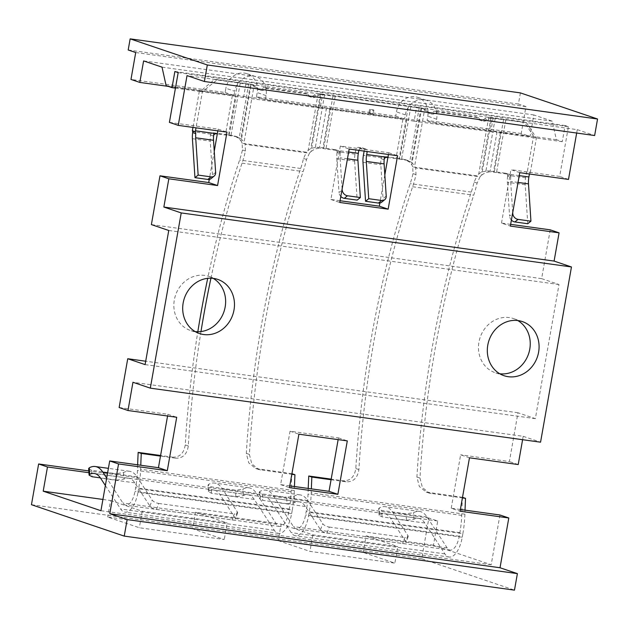 <?xml version="1.0" encoding="UTF-8"?>
<svg xmlns="http://www.w3.org/2000/svg" width="629" height="629" viewBox="0 0 629 629"><rect width="100%" height="100%" fill="white"/><g stroke="black" fill="none" stroke-linecap="round" stroke-linejoin="round"><path stroke-width="0.47" stroke-dasharray="3.15 2.36" d="M499.953 514.994L491.178 564.756L433.452 545.217L437.721 521.009L428.876 518.013L421.689 558.741L514.475 590.144M460.365 509.506L451.213 508.24L460.058 511.235M522.597 439.702L523.194 436.314L132.955 382.275M421.689 558.741L31.45 504.702M278.23 540.649L309.908 551.366L394.863 563.128L363.185 552.411L278.23 540.649L281.147 524.13L195.517 512.273L192.6 528.785L107.653 517.022L139.323 527.747L224.278 539.509L192.6 528.785M428.876 518.013L88.783 470.924M437.721 521.009L88.917 472.709M102.92 499.45L110.562 500.511L107.653 517.022M433.452 545.217L366.094 535.892L363.185 552.411M110.562 500.511L142.24 511.228L227.187 522.99L224.278 539.509M195.517 512.273L227.187 522.99M281.147 524.13L312.825 534.847L397.772 546.609L394.863 563.128M366.094 535.892L397.772 546.609M491.178 564.756L100.931 510.717M142.24 511.228L139.323 527.747M312.825 534.847L309.908 551.366M451.213 508.24L460.632 454.814L469.478 457.81M550.233 229.844L541.624 278.639L558.992 284.52L535.342 418.647L517.974 412.766L509.372 461.568L460.632 454.814M517.974 412.766L145.7 361.219M119.133 407.529L167.864 414.275L167.566 416.005M289.78 485.887L280.628 484.621L290.055 431.195L338.449 437.894L338.143 439.624M254.234 499.402L219.953 494.653A34.469 15.159 -82.1 0 0 213.671 490.015A34.469 15.159 -82.1 0 0 209.127 490.879L208.506 491.674L211.533 493.27L235.906 496.651L243.399 495.621A34.469 15.159 97.9 0 1 247.944 494.764A34.469 15.159 97.9 0 1 254.234 499.402L274.307 530.278A23.375 10.276 -82.1 0 0 278.568 533.423A23.375 10.276 -82.1 0 0 291.652 513.61L137.971 492.334L138.6 488.757A61.721 27.149 -82.1 0 0 140.637 469.273A506.683 222.847 97.9 0 1 140.778 465.256M291.652 513.61L292.281 510.04L138.6 488.757M424.811 523.021L390.538 518.28A34.469 15.159 -82.1 0 0 384.256 513.641A34.469 15.159 -82.1 0 0 379.704 514.498L379.083 515.293L382.118 516.896L406.483 520.269L413.984 519.247A34.469 15.159 97.9 0 1 418.529 518.382A34.469 15.159 97.9 0 1 424.811 523.021L444.892 553.897A23.375 10.276 -82.1 0 0 449.153 557.042A23.375 10.276 -82.1 0 0 462.236 537.237L308.556 515.953L309.185 512.376A61.721 27.149 -82.1 0 0 311.221 492.892A506.683 222.847 97.9 0 1 311.355 488.875M462.236 537.237L462.865 533.659L309.185 512.376M518.217 464.556L509.372 461.568M523.194 436.314L540.563 442.187M510.646 224.364L501.494 223.098L510.339 226.086M576.675 133.034L577.273 129.645L187.025 75.606M169.405 122.38L218.145 129.126L217.838 130.856M214.245 151.251L209.276 179.414M218.145 129.126L226.99 132.121M499.772 373.76A28.572 25.569 -71.3 0 1 499.402 373.712A28.572 25.569 -71.3 0 1 495.196 372.714A28.572 25.569 -71.3 0 1 479.447 339.77A28.572 25.569 -71.3 0 1 509.301 317.598A28.572 25.569 -71.3 0 1 513.508 318.589A28.572 25.569 -71.3 0 1 517.777 320.538M558.992 284.52L168.753 230.481M535.342 418.647L145.102 364.608M195.155 331.577A28.572 25.569 -71.3 0 1 194.793 331.53A28.572 25.569 -71.3 0 1 190.579 330.532A28.572 25.569 -71.3 0 1 174.831 297.596A28.572 25.569 -71.3 0 1 204.692 275.416A28.572 25.569 -71.3 0 1 208.899 276.406A28.572 25.569 -71.3 0 1 213.168 278.356M541.624 278.639L151.385 224.6M501.494 223.098L510.913 169.673L519.758 172.66M520.395 92.895L518.43 104.037L525.962 106.576L521.213 133.482L530.058 136.477L533.856 114.95L552.262 121.185L556.366 139.677L562.271 141.674L565.117 125.533L568.427 126.657L559.653 176.419L510.913 169.673M568.427 126.657L178.18 72.61M340.061 200.737L330.909 199.472L340.328 146.046L388.73 152.753L388.423 154.475M384.83 174.878L379.861 203.033M257.395 87.863L254.423 86.865A6.762 6.046 108.7 0 0 257.371 89.216L260.343 90.214A6.762 6.046 108.7 0 1 257.395 87.863A6.935 6.211 108.7 0 0 254.368 85.458A6.935 6.211 108.7 0 0 254.116 85.379L244.115 142.13A12.926 11.566 108.7 0 1 245.098 144.316L309.437 153.224L306.512 159.459A61.721 27.149 97.9 0 1 303.131 171.591A506.683 222.847 97.9 0 0 249.391 454.405L251.82 463.88L258.723 469.509L291.825 474.297M260.343 90.214A6.762 6.046 108.7 0 0 266.649 88.43L308.155 94.177A6.762 6.046 108.7 0 0 311.512 97.306A6.762 6.046 108.7 0 0 317.158 96.143L314.186 95.136A6.935 6.211 108.7 0 1 318.164 93.65L321.914 94.704A20.631 1.549 10 0 0 324.564 95.042L332.961 96.025A13.61 1.022 -170 0 1 335.218 96.316L408.323 106.443L399.045 159.074L387.889 157.525M309.437 153.224A12.926 11.566 108.7 0 1 311.127 151.416L321.136 94.657A6.935 6.211 108.7 0 0 317.158 96.143M427.979 111.49L425.007 110.484A6.762 6.046 108.7 0 0 427.956 112.835L430.92 113.841A6.762 6.046 108.7 0 1 427.979 111.49A6.935 6.211 108.7 0 0 424.952 109.076A6.935 6.211 108.7 0 0 424.701 108.998L414.692 165.757A12.926 11.566 108.7 0 1 415.683 167.935L480.021 176.843L477.089 183.078A61.721 27.149 97.9 0 1 473.716 195.21A506.683 222.847 97.9 0 0 419.968 478.032L422.397 487.499L429.3 493.136L462.409 497.916M430.92 113.841A6.762 6.046 108.7 0 0 437.226 112.056L478.732 117.804A6.762 6.046 108.7 0 0 482.097 120.925A6.762 6.046 108.7 0 0 487.742 119.762L484.77 118.763A6.935 6.211 108.7 0 1 488.749 117.269L492.499 118.331A20.631 1.549 10 0 0 495.149 118.661L503.546 119.652A13.61 1.022 -170 0 1 505.795 119.942L526.544 122.812L524.389 122.081L534.241 137.279L536.395 138.01L526.544 122.812M480.021 176.843A12.926 11.566 108.7 0 1 481.712 175.035L491.713 118.276A6.935 6.211 108.7 0 0 487.742 119.762M568.498 179.414L559.653 176.419M577.273 129.645L594.641 135.526M565.117 125.533L174.87 71.494M175.452 88.107L200.14 91.527L214.843 79.215L248.683 83.948A13.61 1.022 10 0 0 250.366 84.207L251.152 84.372L241.143 141.132L239.051 138.561L234.743 136.045L229.247 134.999A20.631 1.549 -170 0 0 225.489 134.449L213.31 132.758A2.65 2.374 108.7 0 0 210.794 134.158L210.503 135.038A13.783 6.062 -82.1 0 0 210.235 141.148L212.453 174.988A5.567 4.529 -128.9 0 1 210.998 178.636M562.271 141.674L534.155 137.782L534.241 137.279M246.018 83.539L243.549 97.534L320.161 108.149L322.63 94.146L416.602 107.158L414.134 121.161L490.746 131.768L493.215 117.765L524.389 122.081M254.116 85.379L253.338 85.214A20.631 1.549 -170 0 1 250.373 84.766L240.215 83.185A13.61 1.022 10 0 0 237.738 82.824L216.997 79.946L202.381 91.755L196.02 127.836M214.843 79.215L216.997 79.946M243.549 97.534L236.056 96.371L229.247 134.999M200.14 91.527L232.305 95.82A20.631 1.549 -170 0 1 236.056 96.371M320.161 108.149L326.357 108.872L319.548 147.5L316.725 147.17L310.805 148.491L308.155 150.41A12.926 11.566 108.7 0 0 306.465 152.218L242.126 143.31L242.44 149.993A54.699 24.059 97.9 0 1 239.61 160.01A513.712 225.937 -82.1 0 0 207.712 278.332M414.134 121.161L406.641 119.99A20.631 1.549 -170 0 0 402.882 119.439L329.777 109.312A20.631 1.549 10 0 0 326.357 108.872M490.746 131.768L496.941 132.499L490.125 171.127L487.31 170.797L481.382 172.118L478.74 174.029A12.926 11.566 108.7 0 0 477.049 175.845L412.71 166.929L413.017 173.612A54.699 24.059 97.9 0 1 410.194 183.629A513.712 225.937 -82.1 0 0 355.817 468.534C354.473 476.994 350.188 481.067 342.947 480.753L331.176 479.125M534.155 137.782L500.362 132.939A20.631 1.549 10 0 0 496.941 132.499M556.366 139.677L166.119 85.638M199.322 91.252L192.954 127.412M200.226 91.024L202.381 91.755M237.738 82.824L228.461 135.447L217.304 133.906M213.931 133.348L213.459 136.037A2.65 2.374 -71.3 0 1 213.64 135.416M228.461 135.447A13.61 1.022 -170 0 1 230.937 135.817L235.686 136.556L232.659 135.534M250.373 84.766L240.876 138.632L235.686 136.556M240.876 138.632L244.115 142.13M210.935 278.199A506.683 222.847 97.9 0 1 242.047 163.131A61.721 27.149 -82.1 0 0 245.428 150.999L245.098 144.316M242.126 143.31A12.926 11.566 108.7 0 0 241.143 141.132M311.127 151.416L315.066 148.9L319.76 148.2L316.725 147.17M291.927 473.708L255.626 468.463L248.73 462.834L246.316 453.367A513.712 225.937 -82.1 0 1 300.693 168.47A54.699 24.059 -82.1 0 0 303.516 158.445L306.465 152.218M321.914 94.704L321.136 94.657M308.155 94.177L305.183 93.178A6.762 6.046 108.7 0 0 308.548 96.3A6.762 6.046 108.7 0 0 314.186 95.136M266.649 88.43L263.677 87.431L305.183 93.178M257.371 89.216A6.762 6.046 108.7 0 0 263.677 87.431M254.423 86.865A6.935 6.211 108.7 0 0 251.403 84.451A6.935 6.211 108.7 0 0 251.152 84.372M291.856 473.676A513.712 225.937 -82.1 0 0 291.117 491.768A54.699 24.059 97.9 0 1 289.316 509.034L288.68 512.611A16.346 7.186 97.9 0 1 279.535 526.465A16.346 7.186 97.9 0 1 276.556 524.264L256.475 493.388A41.498 18.249 -82.1 0 0 248.911 487.805A41.498 18.249 -82.1 0 0 242.92 489.11L235.427 490.203L211.061 486.83L208.026 485.211L208.647 484.361A41.498 18.249 -82.1 0 1 214.638 483.056A41.498 18.249 -82.1 0 1 222.202 488.639L237.298 511.864A5.386 2.194 -159.5 0 1 237.558 513.083A5.386 2.194 -159.5 0 1 234.263 513.909L232.022 519.924A5.386 2.194 20.5 0 0 235.309 519.098A5.386 2.194 20.5 0 0 235.057 517.879L219.953 494.653M137.633 464.815A513.712 225.937 -82.1 0 0 137.437 470.484A54.699 24.059 97.9 0 1 135.628 487.75L134.999 491.328A16.346 7.186 97.9 0 1 125.847 505.181A16.346 7.186 97.9 0 1 122.867 502.98L106.686 478.095M200.981 331.562A506.683 222.847 97.9 0 0 188.307 445.945C186.978 454.421 182.693 458.494 175.46 458.179L172.37 457.134L160.599 455.506M172.37 457.134C179.603 457.448 183.896 453.375 185.24 444.907A513.712 225.937 -82.1 0 1 197.821 331.75M292.281 510.04A61.721 27.149 -82.1 0 0 294.317 490.557A506.683 222.847 97.9 0 1 294.458 486.531M175.46 458.179L160.489 456.111M105.373 485.541L120.626 508.995A23.375 10.276 -82.1 0 0 124.888 512.14A23.375 10.276 -82.1 0 0 137.971 492.334M156.479 509.459L158.72 503.444A5.386 2.194 -159.5 0 1 152.171 500.079L137.067 476.853A41.498 18.249 -82.1 0 0 129.503 471.27A41.498 18.249 -82.1 0 0 123.512 472.576L116.019 473.668L116.499 480.116L123.992 479.086A34.469 15.159 -82.1 0 1 128.536 478.229A34.469 15.159 -82.1 0 1 134.826 482.868L149.922 506.093A5.386 2.194 20.5 0 0 156.479 509.459L232.022 519.924M158.72 503.444L234.263 513.909M116.499 480.116L100.388 477.883M88.618 468.676L91.653 470.295L116.019 473.668M322.63 94.146L320.428 93.886A13.61 1.022 -170 0 1 318.942 93.697M416.602 107.158L419.268 107.575A13.61 1.022 10 0 0 420.95 107.826L421.729 107.991L411.728 164.751L409.636 162.18L405.328 159.664L399.832 158.618A20.631 1.549 -170 0 0 396.073 158.068L383.887 156.377A2.65 2.374 108.7 0 0 381.371 157.785L381.088 158.657A13.783 6.062 -82.1 0 0 380.812 164.767L383.03 198.607A5.567 4.529 -128.9 0 1 381.575 202.255M424.701 108.998L423.922 108.833A20.631 1.549 -170 0 1 420.95 108.392L410.8 106.804A13.61 1.022 10 0 0 408.323 106.443M335.218 96.316L325.94 148.947L338.119 150.638A2.65 2.374 -71.3 0 1 340.022 153.562L337.065 152.564L337.065 151.644A2.65 2.374 108.7 0 0 335.155 149.631L322.968 147.941A20.631 1.549 10 0 0 319.548 147.5M337.065 152.564A13.783 6.062 -82.1 0 0 336.79 158.673L354.622 161.142A13.783 6.062 -82.1 0 1 355.031 154.136L355.825 149.647A2.65 2.374 -71.3 0 1 358.64 147.375L362.296 147.878A2.65 2.374 -71.3 0 1 364.191 150.811L365.763 151.337M325.94 148.947A13.61 1.022 10 0 0 323.683 148.656L319.76 148.2M358.852 150.386A2.65 2.374 -71.3 0 1 361.612 148.381L365.268 148.884A2.65 2.374 -71.3 0 1 367.202 151.534M342.129 189.007L340.085 157.793A13.61 5.983 97.9 0 1 340.493 150.874L340.022 153.562M384.516 156.975L384.044 159.664A2.65 2.374 -71.3 0 1 384.225 159.043M369.718 113.495L373.209 113.983L373.893 110.122L370.395 109.635L369.718 113.495L368.846 113.204L372.344 113.684L373.021 109.823L369.53 109.344L368.846 113.204M399.045 159.074A13.61 1.022 -170 0 1 401.522 159.436L406.263 160.175L403.236 159.153M420.95 108.392L411.46 162.251L406.263 160.175M411.46 162.251L414.692 165.757M331.074 479.73L346.044 481.806C353.278 482.121 357.555 478.04 358.892 469.572A506.683 222.847 97.9 0 1 412.632 186.75A61.721 27.149 -82.1 0 0 416.013 174.626L415.683 167.935M412.71 166.929A12.926 11.566 108.7 0 0 411.728 164.751M481.712 175.035L485.651 172.527L490.337 171.819L487.31 170.797M462.512 497.327L426.21 492.082L419.307 486.453L416.901 476.986A513.712 225.937 -82.1 0 1 471.278 192.089A54.699 24.059 -82.1 0 0 474.101 182.072L477.049 175.845M492.499 118.331L491.713 118.276M478.732 117.804L475.768 116.797A6.762 6.046 108.7 0 0 479.125 119.919A6.762 6.046 108.7 0 0 484.77 118.763M437.226 112.056L434.262 111.05L475.768 116.797M427.956 112.835A6.762 6.046 108.7 0 0 434.262 111.05M425.007 110.484A6.935 6.211 108.7 0 0 421.98 108.07A6.935 6.211 108.7 0 0 421.729 107.991M462.433 497.303A513.712 225.937 -82.1 0 0 461.702 515.387A54.699 24.059 97.9 0 1 459.893 532.653L459.264 536.23A16.346 7.186 97.9 0 1 450.112 550.084A16.346 7.186 97.9 0 1 447.133 547.883L427.06 517.007A41.498 18.249 -82.1 0 0 419.496 511.424A41.498 18.249 -82.1 0 0 413.505 512.729L406.012 513.822L381.646 510.449L378.611 508.837L379.232 507.988A41.498 18.249 -82.1 0 1 385.215 506.683A41.498 18.249 -82.1 0 1 392.779 512.265L407.883 535.491A5.386 2.194 -159.5 0 1 408.142 536.71A5.386 2.194 -159.5 0 1 404.848 537.528L402.607 543.542A5.386 2.194 20.5 0 0 405.894 542.725A5.386 2.194 20.5 0 0 405.642 541.498L390.538 518.28M308.218 488.442A513.712 225.937 -82.1 0 0 308.021 494.103A54.699 24.059 97.9 0 1 306.213 511.369L305.584 514.947A16.346 7.186 97.9 0 1 296.432 528.8A16.346 7.186 97.9 0 1 293.452 526.607L273.371 495.731A41.498 18.249 -82.1 0 0 265.808 490.148A41.498 18.249 -82.1 0 0 259.824 491.453L260.304 497.964A34.469 15.159 97.9 0 1 264.848 497.107A34.469 15.159 97.9 0 1 271.13 501.745L291.203 532.621A23.375 10.276 -82.1 0 0 295.465 535.759A23.375 10.276 -82.1 0 0 308.556 515.953M462.865 533.659A61.721 27.149 -82.1 0 0 464.902 514.176A506.683 222.847 97.9 0 1 465.035 510.158M327.064 533.085L329.305 527.071A5.386 2.194 -159.5 0 1 322.748 523.698L307.652 500.472A41.498 18.249 -82.1 0 0 300.088 494.889A41.498 18.249 -82.1 0 0 294.097 496.195L286.604 497.287L287.076 503.735L294.576 502.713A34.469 15.159 -82.1 0 1 299.121 501.848A34.469 15.159 -82.1 0 1 305.403 506.487L320.507 529.712A5.386 2.194 20.5 0 0 327.064 533.085L402.607 543.542M329.305 527.071L404.848 537.528M287.076 503.735L262.71 500.362L259.675 498.758L260.304 497.964M259.824 491.453L259.203 492.303L262.238 493.914L286.604 497.287M493.215 117.765L491.013 117.505A13.61 1.022 -170 0 1 489.527 117.324M529.437 174.005A2.65 2.374 -71.3 0 1 530.294 172.613L527.322 171.607L533.337 137.499M530.294 172.613L536.395 138.01M505.795 119.942L496.517 172.574L508.704 174.257A2.65 2.374 -71.3 0 1 510.599 177.189L507.642 176.183L507.642 175.271A2.65 2.374 108.7 0 0 505.732 173.25L493.545 171.568A20.631 1.549 10 0 0 490.125 171.127M527.755 223.735L525.199 184.761A13.783 6.062 -82.1 0 1 525.616 177.755L526.402 173.274A2.65 2.374 -71.3 0 1 527.322 171.607M496.517 172.574A13.61 1.022 10 0 0 494.26 172.283L490.337 171.819M507.642 176.183A13.783 6.062 -82.1 0 0 507.375 182.292L509.592 216.132L512.509 213.781M512.714 212.626L510.669 181.411A13.61 5.983 97.9 0 1 511.078 174.5L510.599 177.189M511.393 220.087A5.567 4.529 -128.9 0 1 509.592 216.132M354.622 161.142L357.17 200.116M336.79 158.673L339.007 192.513L341.924 190.162M340.816 196.468A5.567 4.529 -128.9 0 1 339.007 192.513M373.209 113.983L372.344 113.684M370.395 109.635L369.53 109.344M373.893 110.122L373.021 109.823M552.262 121.185L162.023 67.146M533.856 114.95L143.609 60.911M530.058 136.477L435.897 123.433L436.644 119.211A17.612 15.764 108.7 0 0 426.619 100.357A17.612 15.764 108.7 0 0 424.025 99.744A17.612 15.764 108.7 0 0 405.304 114.871L404.557 119.093L265.32 99.814L266.059 95.592A17.612 15.764 108.7 0 0 256.042 76.738A17.612 15.764 108.7 0 0 253.44 76.125A17.612 15.764 108.7 0 0 234.727 91.252L225.882 88.257L225.135 92.479L130.974 79.443M521.213 133.482L427.052 120.438L427.799 116.216A17.612 15.764 108.7 0 0 417.774 97.361A17.612 15.764 108.7 0 0 396.459 111.876L395.712 116.098L256.475 96.819L257.214 92.597A17.612 15.764 108.7 0 0 247.197 73.742A17.612 15.764 108.7 0 0 225.882 88.257M256.475 96.819L265.32 99.814M525.962 106.576L135.715 52.537M395.712 116.098L404.557 119.093M427.052 120.438L435.897 123.433M518.43 104.037L128.19 49.99M225.135 92.479L233.98 95.474L168.328 86.385M233.98 95.474L234.727 91.252M388.73 152.753L397.575 155.74M330.909 199.472L339.754 202.467M340.328 146.046L349.174 149.042M167.864 414.275L176.71 417.271M280.628 484.621L289.474 487.617M290.055 431.195L298.901 434.191M338.449 437.894L347.294 440.89M250.366 84.207L253.338 85.214M248.683 83.948L239.051 138.561M210.794 134.158L192.678 131.65M232.305 95.82L225.489 134.449M240.215 83.185L230.937 135.817M213.31 132.758L216.274 133.765M210.503 135.038L213.459 136.037M192.411 138.679L210.235 141.148M215.629 172.417L212.453 174.988M242.44 149.993L245.428 150.999M242.047 163.131L303.131 171.591M303.516 158.445L306.512 159.459M324.564 95.042L315.066 148.9M318.164 93.65L308.155 150.41M300.693 168.47L239.61 160.01M291.117 491.768L137.437 470.484M188.307 445.945L185.24 444.907M294.317 490.557L140.637 469.273M246.316 453.367L249.391 454.405M257.654 468.943L260.752 469.989M243.399 495.621L242.92 489.11M274.307 530.278L120.626 508.995M134.826 482.868L100.546 478.119M209.127 490.879L208.647 484.361M237.298 511.864L235.057 517.879M211.533 493.27L211.061 486.83M256.475 493.388L222.202 488.639M235.906 496.651L235.427 490.203M276.556 524.264L122.867 502.98M137.067 476.853L107.622 472.772M149.922 506.093L152.171 500.079M123.512 472.576L123.992 479.086M91.653 470.295L92.125 476.735M288.68 512.611L134.999 491.328M289.316 509.034L135.628 487.75M320.428 93.886L310.805 148.491M420.95 107.826L423.922 108.833M406.641 119.99L399.832 158.618M419.268 107.575L409.636 162.18M402.882 119.439L396.073 158.068M329.777 109.312L322.968 147.941M355.031 154.136L337.065 151.644M381.371 157.785L363.405 155.292M338.119 150.638L335.155 149.631M340.493 150.874L348.655 152.006M362.988 162.298L380.812 164.767M386.214 196.044L383.03 198.607M381.088 158.657L384.044 159.664M383.887 156.377L386.859 157.384M410.8 106.804L401.522 159.436M413.017 173.612L416.013 174.626M412.632 186.75L473.716 195.21M474.101 182.072L477.089 183.078M495.149 118.661L485.651 172.527M488.749 117.269L478.74 174.029M471.278 192.089L410.194 183.629M416.901 476.986L419.968 478.032M461.702 515.387L308.021 494.103M358.892 469.572L355.817 468.534M464.902 514.176L311.221 492.892M428.239 492.57L431.337 493.616M413.984 519.247L413.505 512.729M444.892 553.897L291.203 532.621M305.403 506.487L271.13 501.745M379.704 514.498L379.232 507.988M407.883 535.491L405.642 541.498M382.118 516.896L381.646 510.449M427.06 517.007L392.779 512.265M406.483 520.269L406.012 513.822M447.133 547.883L293.452 526.607M307.652 500.472L273.371 495.731M320.507 529.712L322.748 523.698M294.097 496.195L294.576 502.713M262.238 493.914L262.71 500.362M459.264 536.23L305.584 514.947M459.893 532.653L306.213 511.369M346.044 481.806L342.947 480.753M491.013 117.505L481.382 172.118M500.362 132.939L493.545 171.568M525.616 177.755L507.642 175.271M508.704 174.257L505.732 173.25M525.199 184.761L507.375 182.292M526.402 173.274L529.374 174.272M519.24 175.625L511.078 174.5M518.037 182.434L510.669 181.411M503.546 119.652L494.26 172.283M362.296 147.878L365.268 148.884M358.64 147.375L361.612 148.381M355.825 149.647L358.797 150.653M347.452 158.815L340.085 157.793M332.961 96.025L323.683 148.656M266.059 95.592L257.214 92.597M405.304 114.871L396.459 111.876M436.644 119.211L427.799 116.216M522.353 321.584L513.508 318.589M504.041 375.71L495.196 372.714M234.743 136.045L237.77 137.067M308.548 96.3L311.512 97.306M251.403 84.451L254.368 85.458M255.626 468.463L258.723 469.509M278.568 533.423L124.888 512.14M208.506 491.674L208.026 485.211M248.911 487.805L214.638 483.056M247.944 494.764L213.671 490.015M128.536 478.229L94.264 473.48M129.503 471.27L108.408 468.346M237.558 513.083L235.309 519.098M279.535 526.465L125.847 505.181M338.512 150.732L335.54 149.726M405.328 159.664L408.355 160.686M479.125 119.919L482.097 120.925M421.98 108.07L424.952 109.076M426.21 492.082L429.3 493.136M449.153 557.042L295.465 535.759M379.083 515.293L378.611 508.837M419.496 511.424L385.215 506.683M418.529 518.382L384.256 513.641M299.121 501.848L264.848 497.107M300.088 494.889L265.808 490.148M259.203 492.303L259.675 498.758M408.142 536.71L405.894 542.725M450.112 550.084L296.432 528.8M509.097 174.351L506.125 173.345M365.653 148.979L362.689 147.972M417.774 97.361L426.619 100.357M247.197 73.742L256.042 76.738M217.744 279.402L208.899 276.406M199.424 333.527L190.579 330.532"/><path stroke-width="0.94" d="M510.646 224.364L550.233 229.844L559.079 232.84L554.094 261.082L571.462 266.963L540.563 442.187L150.323 388.148L132.955 382.275L127.978 410.517L176.71 417.271L167.29 470.696L118.551 463.943L109.705 460.947L100.931 510.717L43.204 491.178L47.474 466.97L38.628 463.974L31.45 504.702L124.235 536.105L514.475 590.144L517.392 573.624L500.024 567.751L508.798 517.981L499.953 514.994L460.365 509.506M508.798 517.981L460.058 511.235L469.478 457.81L518.217 464.556L522.597 439.702M500.024 567.751L109.776 513.712L118.551 463.943M337.875 494.315L289.474 487.617L298.901 434.191L347.294 440.89L337.875 494.315L329.03 491.32L289.78 485.887M167.566 416.005L158.445 467.701L109.705 460.947M158.445 467.701L167.29 470.696M124.235 536.105L127.144 519.585L109.776 513.712M517.392 573.624L127.144 519.585M88.783 470.924L38.628 463.974M88.917 472.709L47.474 466.97M102.92 499.45L43.204 491.178M145.7 361.219L127.734 358.727L119.133 407.529L127.978 410.517M338.143 439.624L329.03 491.32M559.079 232.84L510.339 226.086L519.758 172.66L568.498 179.414L576.675 133.034M204.394 81.487L207.311 64.968L130.156 38.856L520.395 92.895L597.55 119.007L594.641 135.526L204.394 81.487L187.025 75.606L178.251 125.375L226.99 132.121L217.571 185.547L168.831 178.801L159.986 175.805L151.385 224.6L168.753 230.481L145.102 364.608L127.734 358.727M554.094 261.082L163.855 207.043L168.831 178.801M397.575 155.74L388.156 209.166L339.754 202.467L349.174 149.042L397.575 155.74M209.276 179.414L208.726 182.552L217.571 185.547M217.838 130.856L214.245 151.251M208.726 182.552L159.986 175.805M150.323 388.148L181.223 212.924L163.855 207.043M571.462 266.963L181.223 212.924M518.147 320.586A28.572 25.569 -71.3 0 1 522.353 321.584A28.572 25.569 -71.3 0 1 538.102 354.528A28.572 25.569 -71.3 0 1 508.248 376.7A28.572 25.569 -71.3 0 1 504.041 375.71A28.572 25.569 -71.3 0 1 488.293 342.766A28.572 25.569 -71.3 0 1 518.147 320.586M213.538 278.411A28.572 25.569 -71.3 0 1 217.744 279.402A28.572 25.569 -71.3 0 1 233.493 312.346A28.572 25.569 -71.3 0 1 203.639 334.526A28.572 25.569 -71.3 0 1 199.424 333.527A28.572 25.569 -71.3 0 1 183.676 300.583A28.572 25.569 -71.3 0 1 213.538 278.411M517.777 320.538A28.572 25.569 -71.3 0 1 528.572 353.852A28.572 25.569 -71.3 0 1 499.772 373.76M213.168 278.356A28.572 25.569 -71.3 0 1 223.963 311.669A28.572 25.569 -71.3 0 1 195.155 331.577M130.156 38.856L128.19 49.99L135.715 52.537L130.974 79.443L139.819 82.43L143.609 60.911L162.023 67.146L166.119 85.638L172.024 87.635L174.87 71.494L178.18 72.61L169.405 122.38L178.251 125.375M388.423 154.475L384.83 174.878M379.861 203.033L379.311 206.178L340.061 200.737M175.452 88.107L172.024 87.635M192.954 127.412L192.364 130.738A2.65 2.374 -71.3 0 1 192.678 131.65L192.678 132.57A13.783 6.062 -82.1 0 0 192.411 138.679L194.959 177.653L207.837 179.438A5.567 4.529 -128.9 0 0 210.998 178.636L214.174 176.065A5.567 4.529 51.1 0 0 215.629 172.417L213.522 140.267L195.698 137.798A13.61 5.983 -82.1 0 1 195.753 133.607L195.344 131.744A13.61 5.983 -82.1 0 1 195.501 130.801L196.02 127.836M192.364 130.738L195.344 131.744M217.304 133.906L216.274 133.765A2.65 2.374 -71.3 0 0 213.64 135.416M195.501 130.801L213.931 133.348A13.61 5.983 -82.1 0 0 213.522 140.267M194.959 177.653L198.143 175.09L211.014 176.867A5.567 4.529 51.1 0 0 214.174 176.065M198.143 175.09L195.698 137.798M160.599 455.506L138.168 452.4A513.712 225.937 -82.1 0 0 137.633 464.815M207.712 278.332A513.712 225.937 -82.1 0 0 197.821 331.75M200.981 331.562A506.683 222.847 97.9 0 1 210.935 278.199M291.825 474.297L294.946 474.73L291.927 473.708M294.458 486.531A506.683 222.847 97.9 0 1 294.946 474.73M140.778 465.256A506.683 222.847 97.9 0 1 141.266 453.446L138.168 452.4M160.489 456.111L141.266 453.446M106.686 478.095L102.794 472.104A41.498 18.249 -82.1 0 0 95.231 466.521A41.498 18.249 -82.1 0 0 89.239 467.827L89.719 474.345A34.469 15.159 97.9 0 1 94.264 473.48A34.469 15.159 97.9 0 1 100.546 478.119L105.373 485.541M100.388 477.883L92.125 476.735L89.098 475.139L89.719 474.345M89.098 475.139L88.618 468.676L89.239 467.827M365.543 201.28L368.728 198.709L381.599 200.494A5.567 4.529 51.1 0 0 384.759 199.684L381.575 202.255A5.567 4.529 -128.9 0 1 378.414 203.057L365.543 201.28L362.988 162.298A13.783 6.062 -82.1 0 1 363.405 155.292L364.144 151.117M368.728 198.709L366.282 161.417A13.61 5.983 -82.1 0 1 366.691 154.506L367.163 151.817A2.65 2.374 -71.3 0 0 367.202 151.534M348.655 152.006L358.318 153.342L358.797 150.653A2.65 2.374 -71.3 0 1 358.852 150.386M387.889 157.525L386.859 157.384A2.65 2.374 -71.3 0 0 384.225 159.043M384.759 199.684A5.567 4.529 51.1 0 0 386.214 196.044L384.107 163.886L366.282 161.417M366.691 154.506L384.516 156.975A13.61 5.983 -82.1 0 0 384.107 163.886M331.176 479.125L308.753 476.019A513.712 225.937 -82.1 0 0 308.218 488.442M462.409 497.916L465.531 498.349L462.512 497.327M465.035 510.158A506.683 222.847 97.9 0 1 465.531 498.349M311.355 488.875A506.683 222.847 97.9 0 1 311.85 477.065L308.753 476.019M331.074 479.73L311.85 477.065M511.393 220.087A5.567 4.529 -128.9 0 0 514.884 221.958L527.755 223.735L530.939 221.172L528.494 183.88L518.037 182.434M529.437 174.005A2.65 2.374 -71.3 0 0 529.374 174.272L528.903 176.969A13.61 5.983 -82.1 0 0 528.494 183.88M530.939 221.172L518.06 219.387A5.567 4.529 51.1 0 1 512.777 213.569L512.714 212.626M340.816 196.468A5.567 4.529 -128.9 0 0 344.299 198.332L357.17 200.116L360.354 197.553L357.909 160.261L347.452 158.815M358.318 153.342A13.61 5.983 -82.1 0 0 357.909 160.261M341.924 190.162L342.129 189.007M342.192 189.942A5.567 4.529 51.1 0 0 347.483 195.768L360.354 197.553M597.55 119.007L207.311 64.968M168.328 86.385L139.819 82.43M379.311 206.178L388.156 209.166M192.678 132.57L195.753 133.607M211.014 176.867L207.837 179.438M107.622 472.772L102.794 472.104M365.763 151.337L367.163 151.817M381.599 200.494L378.414 203.057M528.903 176.969L519.24 175.625M514.884 221.958L518.06 219.387M344.299 198.332L347.483 195.768M108.408 468.346L95.231 466.521"/></g></svg>
